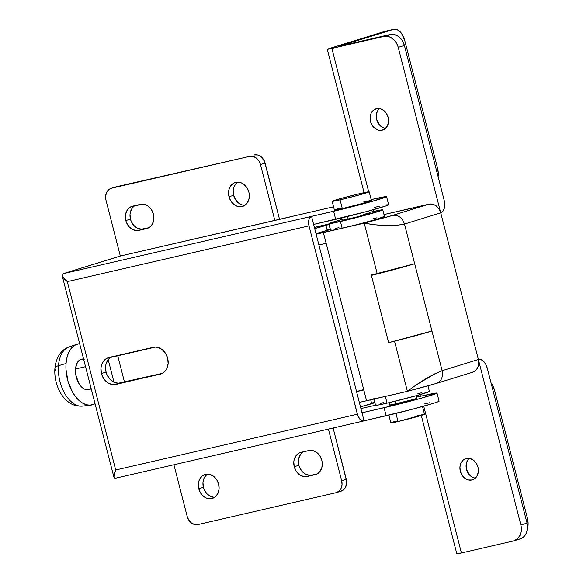 <?xml version="1.0" encoding="UTF-8"?>
<svg xmlns="http://www.w3.org/2000/svg" width="583" height="583" viewBox="0 0 583 583"><rect width="100%" height="100%" fill="white"/><g stroke="black" fill="none" stroke-linecap="round" stroke-linejoin="round"><path stroke-width="0.87" d="M111.266 357.007A13.897 11.317 -107.2 0 0 106.062 372.092L101.435 373.521A13.897 11.317 72.8 0 1 108.372 357.7A13.897 11.317 72.8 0 1 109.021 357.525L153.161 347.337A13.897 11.317 72.8 0 1 167.547 357.845A13.897 11.317 72.8 0 1 160.719 374.067A13.897 11.317 72.8 0 1 160.07 374.242L113.707 384.671L109.21 383.578L107.112 382.295L103.599 378.476L101.435 373.521L100.954 368.179L101.376 365.621L103.468 361.205L106.929 358.275L155.377 347.096L157.65 347.388L161.979 349.472L165.492 353.291L167.649 358.246L168.13 363.588L166.862 368.5L165.616 370.562L162.154 373.492L115.93 384.43L162.453 373.331L118.334 383.242L113.838 382.149L109.844 379.139L106.951 374.672L106.062 372.092A13.897 11.317 -107.2 0 0 120.557 383.002L115.93 384.43A13.897 11.317 72.8 0 1 101.435 373.521L106.062 372.092L105.581 366.751L106.004 364.193L108.095 359.777L111.557 356.847M237.667 182.122A12.513 10.181 -107.2 0 0 233.637 195.312L229.01 196.741A12.513 10.181 72.8 0 1 235.248 182.494A12.513 10.181 72.8 0 1 248.875 192.157L249.291 194.562L248.926 199.269L247.046 203.241L243.927 205.879L240.05 206.776L236.006 205.792L232.413 203.081L229.804 199.058L228.594 194.336L228.959 189.628L230.839 185.656L233.958 183.018L237.828 182.122L241.872 183.106L243.767 184.264L246.93 187.697L248.875 192.157A12.513 10.181 72.8 0 1 242.637 206.404A12.513 10.181 72.8 0 1 229.01 196.741L233.637 195.312L233.2 190.503L233.586 188.2L234.344 186.079L236.895 182.705M135.023 205.602A12.513 10.181 -107.2 0 0 130.454 219.121L125.826 220.556A12.513 10.181 72.8 0 1 132.064 206.309A12.513 10.181 72.8 0 1 132.647 206.149L140.372 204.371A12.513 10.181 72.8 0 1 153.322 213.83A12.513 10.181 72.8 0 1 147.178 228.434A12.513 10.181 72.8 0 1 146.595 228.587L136.867 230.584L132.822 229.6L129.229 226.896L126.62 222.874L125.826 220.556L125.389 215.746L126.533 211.323L127.655 209.465L130.774 206.834L142.369 204.152L146.413 205.136L148.308 206.295L151.471 209.727L153.416 214.187L153.832 216.592L153.467 221.3L151.587 225.271L150.159 226.787L146.595 228.587L138.871 230.372L148.847 227.705L141.494 229.155L137.45 228.172L133.857 225.468L131.248 221.445L130.454 219.121A12.513 10.181 -107.2 0 0 143.491 228.944L138.871 230.372A12.513 10.181 72.8 0 1 125.826 220.556L130.454 219.121L130.016 214.318L130.403 212.008L132.283 208.036L133.879 206.382M207.439 474.139A12.513 10.181 -107.2 0 0 203.409 487.322L198.781 488.758A12.513 10.181 72.8 0 1 205.019 474.511A12.513 10.181 72.8 0 1 218.647 484.174L219.077 488.977L217.933 493.407L215.382 496.774L211.818 498.574L207.781 498.531L205.777 497.802L202.184 495.098L199.575 491.075L198.366 486.346L198.723 481.638L199.488 479.525L202.039 476.151L205.602 474.351L209.64 474.402L213.538 476.282L216.701 479.714L218.647 484.174A12.513 10.181 72.8 0 1 212.401 498.414A12.513 10.181 72.8 0 1 198.781 488.758L203.409 487.322L202.971 482.52L203.35 480.21L204.116 478.089L206.666 474.722M309.908 475.327L305.864 474.343L302.264 471.64L299.662 467.617L298.868 465.292A12.513 10.181 -107.2 0 0 311.905 475.116L307.277 476.544A12.513 10.181 72.8 0 1 294.24 466.728L298.868 465.292L298.43 460.49L298.809 458.18L300.697 454.208L302.293 452.554M416.153 395.726L416.809 398.291L414.382 399.195A13.897 0.481 165.6 0 1 399.362 403.239A13.897 0.481 165.6 0 1 389.881 405.2A13.897 0.481 165.6 0 1 392.308 404.289L392.446 404.828L392.308 404.289M62.184 275.701L62.148 274.702L62.527 276.59L67.322 281.633L64.349 279.024L62.184 275.701L113.925 477.222L114.297 473.564L115.689 470L67.322 281.633L309.005 225.861L67.322 281.633L115.689 470L357.372 414.221L309.005 225.861A8.337 4.832 -103 0 1 311.562 216.359L63.255 273.66L70.193 271.518L63.255 273.66L311.562 216.359L313.632 224.426L335.706 219.332A34.747 1.195 -14.4 0 0 370.671 210.448A34.747 1.195 -14.4 0 0 388.642 204.735L386.565 196.66A34.747 1.195 165.6 0 1 368.594 202.374A34.747 1.195 165.6 0 1 333.629 211.265L335.706 219.332L333.629 211.265L311.562 216.359L309.945 217.517L308.895 219.733L308.567 222.662L309.005 225.861L357.86 415.774L360.192 419.512L363.129 420.992L386.143 415.774A34.747 1.195 -14.4 0 0 421.108 406.89A34.747 1.195 -14.4 0 0 439.079 401.177L437.002 393.102A34.747 1.195 165.6 0 1 419.031 398.816A34.747 1.195 165.6 0 1 384.066 407.699L386.143 415.774L384.066 407.699L361.999 412.793L364.069 420.868L311.562 216.359L345.653 208.371L371.021 201.703L386.558 196.704L372.187 199.35A34.747 1.195 165.6 0 1 386.565 196.66M119.07 256.484L70.193 271.518L120.324 256.032L289.562 217.065M68.947 271.969L70.193 271.518A8.337 6.792 72.8 0 0 69.807 271.62L119.93 256.134A8.337 6.792 -107.2 0 1 120.324 256.032L105.982 200.195L120.324 256.032L274.819 220.374L260.484 164.537L258.867 160.821L256.228 157.957L252.986 156.39L249.619 156.353L111.674 188.192L108.7 189.686L106.58 192.499L105.625 196.187L105.982 200.195A10.421 8.49 72.8 0 1 111.185 188.324A10.421 8.49 72.8 0 1 111.674 188.192L249.619 156.353L114.734 187.325M341.427 217.984L341.813 219.499L341.427 217.984M375.532 405.207L360.913 408.581L375.532 405.207M372.187 199.35A51.129 1.764 165.6 0 1 371.174 199.583L372.187 199.35M386.34 204.888L388.635 204.771L385.8 205.974L367.21 211.396L313.632 224.426L361.999 412.793L396.09 404.813L421.458 398.138L436.995 393.139L422.624 395.784A34.747 1.195 165.6 0 1 437.002 393.102M114.421 478.053L115.572 478.22L363.872 420.919A8.337 4.832 -103 0 1 357.372 414.221L115.689 470L113.823 476.369L114.341 477.987M63.255 273.66L62.235 274.455M422.624 395.784A51.129 1.764 165.6 0 1 416.517 397.147L422.624 395.784M289.015 217.095A8.337 4.832 77 0 0 288.811 217.138A8.337 4.832 77 0 0 288.614 217.189L333.563 206.812L274.819 220.374L260.484 164.537L265.112 163.109L260.484 164.537A10.421 8.49 72.8 0 0 249.619 156.353L116.301 186.764A10.421 8.49 -107.2 0 0 115.813 186.895L111.185 188.324M363.872 420.919A8.337 4.832 -103 0 0 364.069 420.868L411.299 409.528L433.009 403.451L438.285 401.658L439.072 401.213L438.562 401.104M429.707 402.729L424.701 403.859M379.271 206.295L374.264 207.424M411.059 399.362L413.063 398.91M416.809 398.284A13.897 0.481 165.6 0 1 414.382 399.195L389.889 405.185M279.534 219.288L264.449 161.178L260.856 156.528L257.613 154.961L254.246 154.925A10.421 8.49 -107.2 0 1 265.112 163.109L279.446 218.946A8.337 4.832 -103 0 1 279.534 219.288M244.678 205.34L242.637 205.085L238.746 203.205L235.583 199.772L233.637 195.312A12.513 10.181 -107.2 0 0 244.845 205.34M336.471 492.591L341.099 491.163A10.421 8.49 -107.2 0 0 346.295 479.292L341.667 480.72L328.418 429.103L341.667 480.72A10.421 8.49 72.8 0 1 336.471 492.591A10.421 8.49 72.8 0 1 335.983 492.722L338.949 491.221L341.077 488.416L342.032 484.728L341.667 480.72L346.295 479.292L333.126 428.017L346.645 481.296L345.704 486.987L343.576 489.793L340.61 491.294M198.038 524.554L335.983 492.722L198.038 524.554A10.421 8.49 72.8 0 1 187.165 516.378L188.79 520.094L191.421 522.951L194.671 524.518L198.038 524.554M173.916 464.76L187.165 516.378L173.916 464.76M214.449 497.357L210.405 496.373L206.805 493.67L204.203 489.647L203.409 487.322A12.513 10.181 -107.2 0 0 214.61 497.357M317.261 473.877L311.905 475.116L317.261 473.877M303.437 451.774A12.513 10.181 -107.2 0 0 298.868 465.292L294.24 466.728A12.513 10.181 72.8 0 1 300.478 452.481A12.513 10.181 72.8 0 1 301.061 452.321L308.786 450.542A12.513 10.181 72.8 0 1 321.729 460.002A12.513 10.181 72.8 0 1 315.585 474.606A12.513 10.181 72.8 0 1 315.002 474.759L305.281 476.756L301.236 475.772L297.643 473.068L296.186 471.188L294.24 466.728L293.803 461.918L294.182 459.608L296.069 455.636L299.181 453.006L308.786 450.542L312.823 450.586L316.722 452.466L319.885 455.899L321.831 460.359L322.246 462.764L321.882 467.471L320.001 471.443L316.882 474.081L307.277 476.544L311.905 475.116M69.428 271.751A8.337 6.792 72.8 0 1 69.807 271.62M382.091 130.177A11.121 9.051 72.8 0 1 370.584 121.767A11.121 9.051 72.8 0 1 376.05 108.788A11.121 9.051 72.8 0 1 376.567 108.649L380.152 108.693L383.614 110.362L386.427 113.415L388.154 117.38L388.54 121.65L387.527 125.585L385.261 128.581L382.091 130.177L378.505 130.14L375.037 128.464L372.231 125.418L370.496 121.453L370.118 117.176L371.131 113.24L373.397 110.253L376.567 108.649A11.121 9.051 72.8 0 1 388.074 117.059A11.121 9.051 72.8 0 1 382.608 130.038A11.121 9.051 72.8 0 1 382.091 130.177L383.118 129.863L382.091 130.177M379.344 108.533A11.121 9.051 -107.2 0 0 376.851 120.178A11.121 9.051 -107.2 0 0 385.48 128.384L382.893 127.59L379.693 125.185L376.669 119.544L376.625 113.226L378.294 109.691L379.569 108.343M471.909 479.998A11.121 9.051 72.8 0 1 460.402 471.589A11.121 9.051 72.8 0 1 465.868 458.61A11.121 9.051 72.8 0 1 466.385 458.471L463.215 460.074L460.949 463.062L459.936 466.998L460.322 471.275L462.049 475.24L464.862 478.286L468.324 479.962L471.909 479.998L475.079 478.403L477.346 475.407L478.359 471.472L477.973 467.202L476.245 463.237L473.44 460.184L469.971 458.515L466.385 458.471A11.121 9.051 72.8 0 1 477.892 466.881A11.121 9.051 72.8 0 1 472.427 479.86A11.121 9.051 72.8 0 1 471.909 479.998L472.937 479.685L471.909 479.998M469.169 458.355A11.121 9.051 -107.2 0 0 466.67 470A11.121 9.051 -107.2 0 0 475.298 478.206L472.711 477.411L469.512 475.007L466.487 469.366L466.444 463.04L468.113 459.513L469.388 458.165M371.655 274.87L374.497 274.214L371.655 274.87L371.757 275.249L371.655 274.87M393.897 29.267L385.072 31.307A13.897 8.06 77 0 0 384.744 31.395L329.213 48.549L384.744 31.395L393.569 29.354A13.897 8.06 -103 0 1 393.897 29.267A13.897 8.06 -103 0 1 404.733 40.431L437.556 168.247A13.897 8.06 -103 0 1 438.103 176.693L438.292 173.581L437.556 168.247L404.733 40.431L401.519 33.355L398.437 30.301L395.143 29.15L393.569 29.354L338.045 46.509L389.91 34.543A13.897 11.317 -107.2 0 1 404.405 45.452L402.241 40.497L398.728 36.678L396.629 35.395L392.133 34.302L383.745 36.445A13.897 11.317 72.8 0 1 398.233 47.354L404.405 45.452L444.129 200.18A11.121 6.442 -103 0 1 440.726 212.846L404.478 224.047C402.255 217.685 398.386 214.777 392.891 215.316C398.386 214.777 402.255 217.685 404.478 224.047C393.576 226.342 380.152 226.044 364.222 223.143L377.179 273.595A27.802 0.955 -14.4 0 0 414.673 263.735A40.176 1.385 165.6 0 1 371.393 275.38L388.664 342.658L431.945 331.013L442.133 370.701C443.24 377.325 441.222 381.588 436.069 383.505C441.222 381.588 443.24 377.325 442.133 370.701C431.69 374.796 420.11 381.668 407.4 391.324L416.007 385.057L434.787 373.841L442.133 370.701L478.381 359.507A11.121 6.442 -103 0 1 478.643 359.434A11.121 6.442 -103 0 1 487.315 368.361L485.785 364.39L483.555 361.307L480.953 359.594L478.381 359.507L520.874 524.999L478.381 359.507C479.488 366.124 477.462 370.394 472.317 372.304L475.488 370.701L477.747 367.705L478.767 363.777L478.381 359.507L440.726 212.846C438.496 206.484 434.634 203.576 429.132 204.123L392.891 215.316L364.222 223.143L316.139 234.191L323.39 232.566L326.152 243.33L318.901 244.955L326.152 243.33L363.807 389.983L366.569 400.747L359.317 402.379L407.4 391.324L394.531 341.201L407.4 391.324L366.569 400.747L323.39 232.566L364.222 223.143L377.179 273.595L371.393 275.38L414.673 263.735L404.478 224.047L440.726 212.846L398.233 47.354L404.405 45.452L444.129 200.18L444.72 204.444L444.275 208.35L442.876 211.301L440.726 212.846L478.381 359.507L442.133 370.701L404.478 224.047L396.659 225.329L386.245 225.541L374.854 224.783L364.222 223.143L388.839 216.548L429.132 204.123L383.978 214.544L430.903 203.933L432.724 204.159L436.179 205.828L438.992 208.874L440.726 212.846L398.233 47.354L397.351 44.782L394.458 40.307L390.457 37.297L388.227 36.496L383.745 36.445L331.873 48.418L368.689 191.785L331.873 48.418L383.745 36.445L389.91 34.543L338.045 46.509L393.569 29.354L385.093 31.3M513.936 540.82A13.897 11.317 72.8 0 1 513.288 540.995L517.252 538.998L520.08 535.252L521.355 530.341L520.874 524.999L527.039 523.089L520.874 524.999A13.897 11.317 72.8 0 1 513.936 540.82L520.109 538.918A13.897 11.317 -107.2 0 0 527.039 523.089L487.315 368.361L527.039 523.089L527.52 528.431L526.252 533.35L523.417 537.096L519.46 539.093M363.807 389.983L356.556 391.616L363.807 389.983M421.29 415.431L456.824 553.828A11.121 0.386 -14.4 0 0 461.423 552.968L513.288 540.995L461.423 552.968L423.724 406.162L461.423 552.968L457.728 553.435M421.152 396.119L420.715 394.429L421.152 396.119M412.815 389.961L432.018 384.729M373.725 211.418L373.288 209.72L373.725 211.418M329.213 48.549L327.442 49.3L331.873 48.418A11.121 0.386 165.6 0 1 327.274 49.278A11.121 0.386 165.6 0 1 329.213 48.549M527.375 518.068L494.552 390.253L527.375 518.068L528.111 523.403L527.528 528.395A13.897 8.06 -103 0 0 527.375 518.068M491.003 382.732L492.642 385.283L494.552 390.253A13.897 8.06 -103 0 0 491.003 382.732M472.835 372.165L436.069 383.505M431.945 331.013L414.673 263.735L374.497 274.214L371.393 275.38L388.664 342.658A40.176 1.385 -14.4 0 0 431.945 331.013L428.512 332.04M83.515 358.793L81.431 359.274A15.566 9.022 77 0 0 75.528 368.995L85.541 366.685L75.528 368.995L76.672 363.938L79.069 360.476L80.636 359.522L84.185 359.347M76.81 344.283L68.932 347.016A30.382 17.614 77 0 0 58.475 365.687L66.047 363.5A31.271 18.131 -103 0 1 76.81 344.283A31.271 18.131 -103 0 1 79.645 343.715M55.677 370.292A11.121 4.314 4.4 0 1 54.897 368.485A11.121 4.314 4.4 0 1 58.475 365.687A30.382 17.614 -103 0 1 70.725 346.572M80.95 406.169A30.382 17.614 -103 0 1 58.475 365.687A11.121 4.314 -175.6 0 0 54.897 368.485M95.044 403.669A31.271 18.131 -103 0 1 90.846 405.105A31.271 18.131 -103 0 1 66.047 363.5L58.475 365.687A30.382 17.614 77 0 0 82.567 406.103L90.846 405.105M79.769 343.708L76.3 344.473L73.159 346.389L70.47 349.385L68.342 353.342L66.848 358.108L66.047 363.5L65.974 369.316L67.992 381.311L72.584 392.257L75.637 396.797L79.055 400.485L82.691 403.174L86.422 404.755L90.088 405.17L95.044 403.676M91.057 388.161L89.228 389.357M88.47 389.597L85.672 389.531L83.821 388.744L82.006 387.404L78.785 383.308L75.819 374.884L75.528 368.995A15.566 9.022 77 0 0 88.434 389.612L91.261 388.956M113.998 382.222L108.198 359.645L113.998 382.222M347.461 216.512L348.131 219.128L347.461 216.512M394.902 401.272L395.638 404.128L394.902 401.272M391.229 422.646L398.029 421.538L395.944 413.434L398.029 421.538A17.373 0.598 -14.4 0 0 415.511 417.1A17.373 0.598 -14.4 0 0 424.49 414.243L424.235 414.207M334.831 209.793L342.308 208.583L340.064 199.838L342.308 208.583A19.115 0.656 -14.4 0 0 361.54 203.693A19.115 0.656 -14.4 0 0 371.422 200.552L369.177 191.807A19.115 0.656 165.6 0 1 359.296 194.948A19.115 0.656 165.6 0 1 340.064 199.838A19.115 0.656 165.6 0 1 332.15 201.31A19.115 0.656 165.6 0 1 342.039 198.169A19.115 0.656 165.6 0 1 361.271 193.286A19.115 0.656 165.6 0 1 369.177 191.807M340.093 208.102L335.961 209.377M332.15 201.31L334.402 210.055A19.115 0.656 -14.4 0 0 342.308 208.583L362.874 203.321L371.138 200.516M370.154 200.639L368.514 200.938M366.27 201.412L363.515 202.031M340.064 199.838L332.157 201.295L340.705 198.541L358.1 194.03L369.17 191.829L357.394 195.465L340.064 199.838M396.017 421.101L392.257 422.267M388.846 415.14L390.836 422.886A17.373 0.598 -14.4 0 0 398.029 421.538L424.49 414.258L422.507 406.497M423.345 414.316L421.852 414.593M419.811 415.023L417.304 415.584M325.926 225.424A17.373 0.598 165.6 0 1 314.696 228.565L328.958 224.309L314.397 227.421A17.373 0.598 165.6 0 1 328.965 224.287A17.373 0.598 165.6 0 1 325.926 225.424L327.223 230.474L325.926 225.424M315.986 233.608A17.373 0.598 -14.4 0 0 327.223 230.474A17.373 0.598 -14.4 0 0 330.262 229.338L315.986 233.608M374.731 402.583L360.469 406.839A17.373 0.598 -14.4 0 0 371.706 403.706L370.701 399.792L371.706 403.706A17.373 0.598 -14.4 0 0 374.738 402.561L373.841 399.071M372.092 402.919L373.586 402.642M327.617 229.687L329.111 229.411M124.485 382.098L117.664 355.528L124.485 382.098M328.921 223.653L330.648 230.38A27.802 0.955 -14.4 0 0 342.148 228.237L340.421 221.511L342.148 228.237A27.802 0.955 -14.4 0 0 370.125 221.125A27.802 0.955 -14.4 0 0 384.496 216.555L382.769 209.829A27.802 0.955 165.6 0 1 368.398 214.398A27.802 0.955 165.6 0 1 340.421 221.511A27.802 0.955 165.6 0 1 328.921 223.653A27.802 0.955 165.6 0 1 342.177 219.397L331.188 222.67L329.337 223.712L355.287 217.874L382.142 210.215L382.769 209.858L380.932 209.953L371.269 211.979A27.802 0.955 165.6 0 1 382.769 209.829M365.563 213.91L363.559 214.362A13.897 0.481 165.6 0 1 369.309 213.283A13.897 0.481 165.6 0 1 362.123 215.572A13.897 0.481 165.6 0 1 348.131 219.128A13.897 0.481 165.6 0 1 342.381 220.199M369.105 212.482A27.802 0.955 165.6 0 1 371.269 211.979L369.105 212.482M331.282 230.001L330.656 230.351L332.485 230.263L338.14 229.134L357.015 224.601L376.21 219.405L384.088 216.497M377.004 217.802L372.996 218.705M338.934 227.538L335.502 228.565M369.309 213.298L355.564 217.306L342.389 220.185M389.932 395.332L385.334 396.418A27.802 0.955 165.6 0 1 373.827 398.568L375.554 405.294A27.802 0.955 -14.4 0 0 387.061 403.145A27.802 0.955 -14.4 0 0 415.03 396.039A27.802 0.955 -14.4 0 0 429.409 391.47L416.969 395.5L387.061 403.145L385.334 396.418L387.061 403.145L377.398 405.17L375.561 405.265L376.188 404.908M385.334 396.418L381.326 397.322M380.415 403.472L383.847 402.445M417.909 393.612L421.917 392.716M356.526 391.499A31.271 1.079 -14.4 0 0 363.712 389.597L356.526 391.499M333.563 206.805L288.811 217.138M364.084 192.652L327.274 49.278M436.587 383.366L407.4 391.324M68.867 347.038C62.272 349.37 57.841 354.945 55.589 363.763L54.889 368.507C54.387 376.122 55.822 383.439 59.196 390.464C61.732 395.668 65.158 399.756 69.472 402.729C70.354 403.298 74.471 406.54 82.502 406.111M368.718 210.98L369.309 213.283M341.791 217.896L342.593 221.001M389.225 402.642L390.158 406.264M328.965 224.287L330.262 229.338M429.409 391.47L427.98 385.91"/></g></svg>
